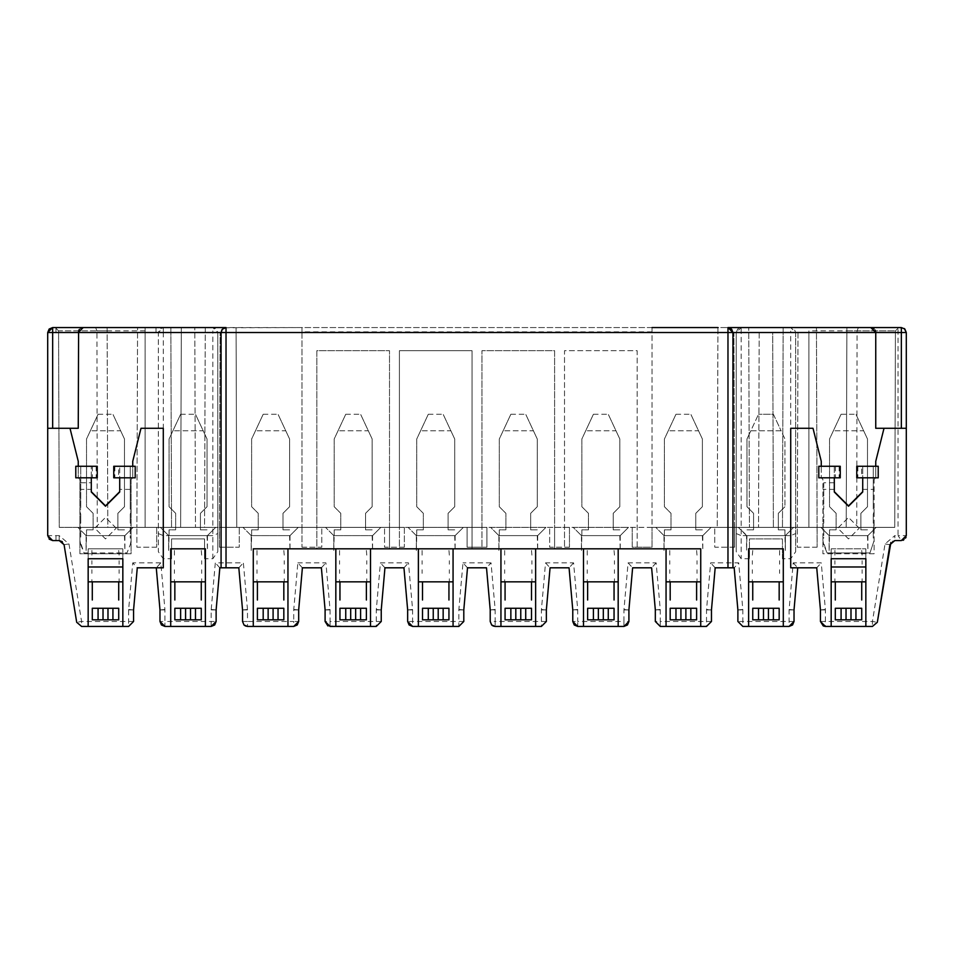 <?xml version="1.0" encoding="UTF-8"?>
<svg xmlns="http://www.w3.org/2000/svg" width="954" height="954" viewBox="0 0 954 954"><rect width="100%" height="100%" fill="white"/><g stroke="black" fill="none" stroke-linecap="round" stroke-linejoin="round"><path stroke-width="0.72" stroke-dasharray="4.77 3.58" d="M86.099 535.611L77.846 527.359L86.099 535.611L124.902 535.611L133.155 527.359L77.846 527.359L133.155 527.359L124.902 535.611L86.099 535.611L86.099 550.47L86.099 535.611M168.655 535.611L160.403 527.359L168.655 535.611L207.459 535.611L215.711 527.359L160.403 527.359L215.711 527.359L207.459 535.611L168.655 535.611L168.655 550.47L168.655 535.611M251.212 535.611L242.96 527.359L251.212 535.611L290.016 535.611L298.268 527.359L242.96 527.359L298.268 527.359L290.016 535.611L251.212 535.611L251.212 550.47L251.212 535.611M333.769 535.611L325.517 527.359L333.769 535.611L372.573 535.611L380.825 527.359L325.517 527.359L380.825 527.359L372.573 535.611L333.769 535.611L333.769 550.47L333.769 535.611M416.326 535.611L408.073 527.359L416.326 535.611L455.13 535.611L463.382 527.359L408.073 527.359L463.382 527.359L455.13 535.611L416.326 535.611L416.326 550.47L416.326 535.611M124.902 535.611L124.902 550.47L124.902 535.611M207.459 535.611L207.459 550.47L207.459 535.611M290.016 535.611L290.016 550.47L290.016 535.611M372.573 535.611L372.573 550.47L372.573 535.611M455.13 535.611L455.13 550.47L455.13 535.611M88.162 581.845L88.162 548.824L122.839 548.824L88.162 548.824L88.162 581.845L122.839 581.845L122.839 548.824L88.162 548.824L88.162 566.986L88.162 548.824L122.839 548.824L122.839 581.845M170.718 581.845L170.718 548.824L170.718 581.845L170.718 548.824L205.396 548.824L205.396 581.845L205.396 548.824L205.396 581.845L170.718 581.845M91.882 581.845L119.119 581.845L91.882 581.845L91.882 578.756L91.882 581.845M174.439 581.845L201.676 581.845L174.439 581.845L174.439 578.756L174.439 581.845M253.275 581.845L287.953 581.845L287.953 548.824L253.275 548.824L253.275 581.845M257.008 581.845L284.209 581.845L256.996 581.845L256.996 578.756L256.996 581.845M335.832 581.845L370.51 581.845L370.51 548.824L335.832 548.824L335.832 581.845M339.564 581.845L366.765 581.845L339.564 581.845L339.552 578.756L339.552 581.845M418.389 581.845L453.067 581.845L453.067 548.824L418.389 548.824L418.389 581.845M422.121 581.845L449.322 581.845L422.121 581.845M287.953 626.432L287.953 548.824L253.275 548.824L287.953 548.824L287.953 581.845M205.396 548.824L170.718 548.824L205.396 548.824M122.839 558.734L122.839 548.824L122.839 566.986L88.162 566.986L88.162 558.734M370.51 548.824L335.832 548.824L370.51 548.824L370.51 581.845L370.51 548.824L335.832 548.824M453.067 548.824L418.389 548.824L453.067 548.824L453.067 581.845L453.067 548.824L418.389 548.824M97.248 527.359L59.267 527.359L58.576 330.871L96.962 330.871L97.248 527.359L107.814 527.359L107.122 330.871L96.962 330.871L95.591 327.568L107.11 327.568L107.122 330.871M78.252 332.529L78.252 428.286L47.712 428.286M221.96 329.702L224.047 327.985M224.607 327.782L301.989 327.568L301.989 527.359L301.989 331.849L652.023 331.849L652.023 527.359L564.518 527.359L564.518 548.824L554.608 548.824L554.608 527.359L481.961 527.359L481.961 548.824L472.051 548.824L472.051 527.359L399.404 527.359L399.404 548.824L389.494 548.824L389.494 527.359L316.847 527.359L316.847 548.824L287.953 548.824M52.661 327.568L163.289 327.568L159.783 329.023L158.34 332.529L158.34 551.722L163.289 558.734L171.541 558.734L171.541 538.915L204.561 538.915L204.561 558.734L212.825 558.734L217.774 551.722L217.774 332.529L216.319 329.023L212.825 327.568L217.774 332.529L736.238 332.529L736.238 551.722L741.186 558.734L749.439 558.734L749.439 538.915L782.459 538.915L782.459 558.734L790.723 558.734L795.672 551.722L795.672 332.529L790.723 327.568L212.825 327.568L212.825 332.529L217.774 332.529L217.774 551.722M128.647 609.487L133.572 609.916L133.572 621.471L81.579 621.471L76.69 622.27L81.579 626.432L81.579 621.471L68.974 543.935L59.196 535.611L47.712 535.611L47.712 333.006M80.112 328.665L80.959 328.116M70 428.286L78.252 461.319L78.252 477.823L79.909 479.48L79.909 553.773L131.092 553.773L131.092 479.48L132.737 477.823L132.737 461.319L141.001 428.286L163.289 428.286L163.289 567.809L156.265 567.809L160.809 562.86L164.923 609.594L164.935 621.471L216.129 621.471L216.129 609.916L219.837 567.809L238.822 567.809L242.543 609.916L242.543 621.471L247.491 621.471L247.48 609.594L243.365 562.86L215.306 562.86L211.18 609.809L211.168 626.432L164.935 626.432L164.935 621.471L159.986 621.471L159.986 609.916L164.911 609.713M128.611 609.916L133.572 609.916L137.281 567.809L156.265 567.809L159.986 609.916L164.923 609.916M81.579 626.432L128.611 626.432L128.623 609.809L132.749 562.86L137.281 567.809M328.021 625.991L376.281 626.432L381.242 621.471L381.242 609.916L384.951 567.809L403.947 567.809L407.656 609.916L407.656 621.471L412.605 621.471L412.605 626.432L458.838 626.432L463.799 621.471L463.799 609.916L467.508 567.809L486.504 567.809L490.213 609.916L490.213 621.471L495.162 621.471L495.162 626.432L541.395 626.432L546.356 621.471L546.356 609.916L550.064 567.809L569.061 567.809L572.77 609.916L572.77 621.471L577.719 621.471L577.719 626.432L623.952 626.432L623.952 621.471L628.913 621.471L628.913 609.916L632.621 567.809L651.618 567.809L655.326 609.916L655.326 621.471L660.275 626.432L706.509 626.432L711.469 621.471L711.469 609.916L715.178 567.809L734.175 567.809L738.706 562.86L710.647 562.86L706.52 609.809L706.509 626.432M302.394 567.809L297.863 562.86L293.737 609.809L293.725 621.471L298.685 621.471L298.685 609.916L302.394 567.809L321.379 567.809L325.099 609.916L325.099 621.471L327.759 625.872M62.272 541.645L64.085 544.722L69.129 575.739M59.196 535.611L59.196 540.572L55.964 540.572L55.964 535.611M55.964 332.529L158.34 332.529L163.289 327.568L55.964 327.568L55.964 332.529L47.7 332.529L47.712 535.611L52.661 540.572L55.964 540.572M247.491 626.432L293.725 626.432L293.725 621.471L247.491 621.471L247.491 626.432M221.078 485.026L221.078 332.529M500.945 548.824L535.623 548.824L535.623 581.845L535.623 548.824L535.623 581.845L500.945 581.845L500.945 548.824L500.945 581.845L500.945 548.824L535.623 548.824M583.502 548.824L618.18 548.824L618.18 581.845L618.18 548.824L618.18 581.845L583.502 581.845L583.502 548.824L583.502 581.845L583.502 548.824L618.18 548.824M666.059 626.432L666.059 548.824L637.165 548.824L637.165 350.69L564.518 350.69L564.518 527.359L554.608 527.359L554.608 350.69L481.961 350.69L481.961 527.359L472.051 527.359L472.051 350.69L399.404 350.69L399.404 527.359L389.494 527.359L389.494 350.69L316.847 350.69L316.847 527.359L236.759 527.359L236.067 327.568L236.759 527.359L219.432 527.359L239.239 527.359L239.239 547.179L219.432 547.179L220.112 332.529L236.079 332.529M78.252 466.267L78.252 477.823L79.909 479.48L79.909 553.773L131.092 553.773L131.092 479.48L132.737 477.823L132.737 466.267M132.737 477.823L119.703 477.823L132.737 477.823M80.732 482.784L80.732 466.267L75.783 466.267L75.783 477.823L97.248 477.823L97.248 466.267L80.732 466.267L80.732 509.197L79.909 509.197L79.909 511.678L79.909 509.197L80.732 509.197L80.732 482.784L91.298 482.784L91.298 466.267L91.298 477.823L78.252 477.823L91.298 477.823L91.298 489.378L79.909 489.378M91.298 489.378L91.298 492.025M119.703 492.025L119.703 489.378L131.092 489.378M119.703 489.378L119.703 466.267L119.703 491.692L119.703 477.823L118.594 477.823L118.594 466.267L113.753 466.267L113.753 477.823L118.594 477.823M316.847 548.824L389.494 548.824L389.494 350.69L316.847 350.69L316.847 548.824M399.404 548.824L472.051 548.824L472.051 350.69L399.404 350.69L399.404 548.824M481.961 548.824L554.608 548.824L554.608 350.69L481.961 350.69L481.961 548.824M564.518 548.824L637.165 548.824L637.165 350.69L564.518 350.69L564.518 548.824M666.059 548.824L700.737 548.824L700.737 581.845L700.737 548.824L666.059 548.824L666.059 581.845L666.059 548.824L700.737 548.824L700.737 581.845L666.059 581.845M906.038 537.209L906.3 535.611L898.048 535.611L901.351 540.572L894.816 540.572L894.816 535.611L885.038 543.935L872.433 621.471L872.433 626.432L825.389 626.432L825.389 621.471L820.44 621.471L820.44 609.916L825.377 609.916M212.825 327.568L163.289 327.568L163.289 332.529L158.34 332.529L158.34 551.722M158.34 533.56L163.289 535.611L212.825 535.611L217.774 533.56M204.561 558.734L204.561 538.915L171.541 538.915L171.541 558.734M170.849 327.568L205.265 327.568L204.561 527.359L171.541 527.359L170.849 327.568L171.541 527.359L145.127 527.359L145.127 327.568L145.127 527.359L59.267 527.359L58.576 330.871L55.272 327.568L95.591 327.568M145.127 330.871L58.576 330.871L55.272 327.568M301.989 331.849L301.989 327.568L652.023 327.568L652.023 331.849M145.127 327.568L83.213 327.568M467.508 567.809L462.976 562.86L458.85 609.809L458.838 626.432M711.469 621.471L660.275 621.471L660.263 609.594L656.149 562.86L628.09 562.86L623.964 609.809L623.952 621.471L577.719 621.471L577.707 609.594L573.592 562.86L545.533 562.86L541.407 609.809L541.395 621.471L495.162 621.471L495.15 609.594L491.036 562.86L486.504 567.809M458.874 609.487L463.799 609.916L458.862 609.713M458.838 609.916L463.799 609.916M463.799 621.471L412.605 621.471L412.593 609.594L408.479 562.86L380.419 562.86L376.293 609.809L376.281 626.432M412.593 609.916L407.656 609.916L412.581 609.713M412.593 609.487L407.656 609.916M403.947 567.809L408.479 562.86M384.951 567.809L380.419 562.86M376.317 609.487L381.242 609.916L376.305 609.713M376.281 609.916L381.242 609.916M381.242 621.471L330.048 621.471L330.036 609.594L325.922 562.86L297.863 562.86M330.048 626.432L330.048 621.471L325.099 621.471M330.036 609.916L325.099 609.916L330.024 609.713M330.036 609.487L325.099 609.916M321.379 567.809L325.922 562.86M293.76 609.487L298.685 609.916L293.749 609.713M293.725 609.916L298.685 609.916M243.997 624.977L242.554 621.817L243.974 624.953M244.689 625.55L245.464 625.991M247.48 609.916L242.543 609.916L247.456 609.701M247.48 609.487L242.543 609.916M238.822 567.809L243.365 562.86M219.837 567.809L215.306 562.86M211.204 609.487L216.129 609.916L211.192 609.713M211.168 609.916L216.129 609.916M164.923 609.487L159.986 609.916M133.572 609.916L128.635 609.713M107.11 327.568L107.814 527.359L156.683 527.359L156.683 547.179L156.683 527.359L136.875 527.359L219.432 527.359L220.112 332.529M268.658 527.359L264.091 527.359L268.658 527.359M467.102 527.359L486.91 527.359L486.91 547.179L467.102 547.179L467.102 527.359L467.102 547.179L486.91 547.179L486.91 527.359L467.102 527.359M404.353 527.359L404.353 547.179L404.353 527.359L384.545 527.359L404.353 527.359M404.353 547.179L384.545 547.179L384.545 527.359L384.545 547.179L404.353 547.179M301.989 527.359L301.989 547.179L301.989 527.359L321.796 527.359L301.989 527.359M301.989 547.179L321.796 547.179L321.796 527.359L321.796 547.179L301.989 547.179M156.683 547.179L136.875 547.179L136.875 527.359L136.875 547.179L156.683 547.179M219.432 547.179L219.432 527.359L239.239 527.359L239.239 547.179L219.432 547.179M205.265 327.568L204.561 527.359L749.439 527.359L748.747 327.568L727.974 327.568M137.555 332.529L136.875 527.359L137.567 327.568L137.555 332.529L156.003 332.529L155.991 327.568L136.875 327.568M652.023 327.568L652.023 527.359L894.745 527.359L749.439 527.359L748.747 327.568L870.799 327.568L790.723 327.568L790.723 332.529L741.186 332.529L741.186 327.568L737.68 329.023L736.238 332.529L741.186 327.568M846.89 330.871L846.198 527.359L846.902 327.568L846.89 330.871L895.424 330.871L898.74 327.568L717.945 327.568L717.241 527.359L717.921 332.529L733.9 332.529L734.58 527.359L714.773 527.359L734.58 527.359L734.58 547.179L733.9 332.529M904.261 328.522L898.048 327.568L898.048 535.611L894.816 535.611M793.609 527.359L738.301 527.359L793.609 527.359L785.357 535.611L793.609 527.359M820.857 527.359L876.166 527.359L820.857 527.359L829.109 535.611L820.857 527.359M490.63 527.359L545.938 527.359L490.63 527.359L498.882 535.611L490.63 527.359M573.187 527.359L628.495 527.359L573.187 527.359L581.439 535.611L573.187 527.359M655.744 527.359L711.052 527.359L655.744 527.359L663.996 535.611L655.744 527.359M569.466 527.359L549.659 527.359L569.466 527.359L569.466 547.179L569.466 527.359M817.137 527.359L797.329 527.359L817.137 527.359L817.137 547.179L816.445 327.568L817.137 527.359M156.003 332.529L155.991 327.568M194.807 332.529L195.487 527.359L194.783 327.568L194.807 332.529L181.308 332.529L181.32 327.568L180.628 527.359L181.308 332.529M717.945 327.568L717.921 332.529M759.205 332.529L758.525 527.359L759.205 332.529L772.704 332.529L773.384 527.359L772.704 332.529M798.009 332.529L797.329 527.359L798.009 332.529L816.457 332.529M858.421 327.568L857.05 330.871L856.764 527.359M898.74 327.568L895.424 330.871L894.745 527.359L895.424 330.871L808.885 330.871L808.885 527.359L808.885 330.871M783.162 327.568L782.459 527.359L783.162 327.568M734.58 547.179L714.773 547.179L714.773 527.359L714.773 547.179L734.58 547.179M817.137 547.179L797.329 547.179L797.329 527.359L797.329 547.179L817.137 547.179M569.466 547.179L549.659 547.179L549.659 527.359L549.659 547.179L569.466 547.179M632.216 527.359L632.216 547.179L652.023 547.179L652.023 527.359L652.023 547.179L632.216 547.179L632.216 527.359M663.996 535.611L702.8 535.611L711.052 527.359L702.8 535.611L663.996 535.611L663.996 550.47L663.996 535.611M581.439 535.611L620.243 535.611L628.495 527.359L620.243 535.611L581.439 535.611L581.439 550.47L581.439 535.611M498.882 535.611L537.686 535.611L545.938 527.359L537.686 535.611L498.882 535.611L498.882 550.47L498.882 535.611M829.109 535.611L867.913 535.611L876.166 527.359L867.913 535.611L829.109 535.611L829.109 550.47L829.109 535.611M746.553 535.611L738.301 527.359L746.97 535.611L746.553 550.47L746.553 535.611M785.357 535.611L746.97 535.611L785.357 535.611L785.357 550.47L785.357 535.611M491.668 624.977L490.225 621.817L491.644 624.953M492.359 625.55L493.135 625.991M702.8 535.611L702.8 550.47L702.8 535.611M620.243 535.611L620.243 550.47L620.243 535.611M537.686 535.611L537.686 550.47L537.686 535.611M867.913 535.611L867.913 550.47L867.913 535.611M875.152 330.144L874.639 329.392M795.672 551.722L795.672 332.529L794.229 329.023L790.723 327.568M495.15 609.487L490.213 609.916L495.15 609.916M546.356 621.471L541.395 621.471L541.395 626.432M504.678 581.845L531.879 581.845L504.678 581.845L504.666 578.756L504.666 581.845M541.395 609.916L546.356 609.916L541.431 609.487M545.533 562.86L550.064 567.809M573.592 562.86L569.061 567.809M577.707 609.487L572.77 609.916L577.707 609.916M587.223 581.845L614.459 581.845L587.223 581.845L587.223 578.756L587.223 581.845M623.952 609.916L628.913 609.916L623.988 609.487M628.09 562.86L632.621 567.809M656.149 562.86L651.618 567.809M660.263 609.487L655.326 609.916L660.263 609.916M660.275 626.432L660.275 621.471L655.326 621.471M669.791 581.845L696.992 581.845L669.791 581.845L669.78 578.756L669.78 581.845M831.172 581.845L831.172 548.824L831.172 581.845L865.85 581.845L865.85 548.824L865.85 581.845M834.893 581.845L834.893 578.756L834.893 581.845L862.13 581.845L834.905 581.845M748.616 581.845L783.294 581.845L783.294 548.824L783.294 581.845L783.294 548.824L748.616 548.824L748.616 581.845L748.616 548.824L783.294 548.824L748.616 548.824L748.616 581.845M752.348 581.845L779.549 581.845L752.348 581.845L752.336 578.756L752.336 581.845M906.3 428.286L875.748 428.286L875.748 332.529M906.3 462.714L906.3 332.529L898.048 332.529M895.424 332.529L790.723 332.529L790.723 535.611L741.186 535.611L741.186 332.529L736.238 332.529L736.238 551.722M732.934 567.809L732.934 332.529M825.377 609.487L820.44 609.916L816.731 567.809L790.723 567.809L790.723 428.286L813.011 428.286L821.263 461.319L821.263 477.823L822.92 479.48L822.92 553.773L874.102 553.773L874.102 479.48L875.748 477.823L875.748 461.319L884.012 428.286M495.138 609.713L490.213 609.916M541.419 609.713L546.356 609.916M577.695 609.713L572.77 609.916M623.976 609.713L628.913 609.916M660.251 609.713L655.326 609.916M865.85 558.734L865.85 566.986L831.172 566.986L831.172 548.824L831.172 558.734M831.172 548.824L865.85 548.824L831.172 548.824M736.238 533.56L741.186 535.611L741.186 558.734M782.459 558.734L782.459 538.915L749.439 538.915L749.439 558.734M790.723 558.734L790.723 535.611L795.672 533.56M892.145 541.347L894.816 540.572L890.893 542.504M889.927 544.722L885.038 543.935M872.433 626.432L877.322 622.27L872.433 621.471L825.389 621.471L825.377 609.594L821.263 562.86L793.203 562.86L789.077 609.809L789.065 626.432L742.832 626.432L742.832 621.471L737.883 621.471L737.883 609.916L742.82 609.916M793.203 562.86L797.735 567.809L816.731 567.809L821.263 562.86M797.735 567.809L794.026 609.916L789.101 609.487M789.065 609.916L794.026 609.916L794.026 621.471L742.832 621.471L742.82 609.594L738.706 562.86M742.82 609.487L737.883 609.916L734.175 567.809M715.178 567.809L710.647 562.86M706.509 609.916L711.469 609.916L706.544 609.487M875.748 466.267L875.748 477.823L862.714 477.823L862.714 492.025M834.309 492.025L834.309 477.823L821.263 477.823L821.263 466.267M901.351 540.572L902.937 540.31M903.629 540.012L905.74 537.889M737.883 621.471L742.832 626.432M823.743 482.784L823.743 509.197L823.743 482.784L834.309 482.784L834.309 466.267L818.794 466.267L818.794 477.823L834.309 477.823L821.263 477.823L822.92 479.48L822.92 553.773L874.102 553.773L874.102 479.48L875.748 477.823L862.714 477.823L862.714 466.267L862.714 491.692L862.714 477.823L861.605 477.823L861.605 466.267L856.764 466.267L856.764 477.823L861.605 477.823M820.44 609.916L825.365 609.713M794.026 609.916L789.089 609.713M737.883 609.916L742.808 609.713M711.469 609.916L706.532 609.713M834.309 489.378L822.92 489.378M862.714 489.378L874.102 489.378M79.909 523.233L79.909 525.714L79.909 523.233L80.732 523.233L80.732 514.146L79.909 511.678L80.732 514.146L80.732 523.233L79.909 523.233M79.909 538.092L79.909 540.572L79.909 538.092L80.732 538.092L80.732 528.182L79.909 525.714L80.732 528.182L80.732 538.092L79.909 538.092M131.092 540.572L130.269 544.698L131.092 540.572M131.092 525.714L131.092 523.233L130.269 528.182L130.269 538.092L131.092 538.092L130.269 538.092L130.269 528.182L131.092 525.714M131.092 511.678L131.092 509.197L130.269 514.146L130.269 523.233L131.092 523.233L130.269 523.233L130.269 514.146L131.092 511.678M822.92 511.678L822.92 509.197L823.743 514.146L822.92 511.678M822.92 525.714L822.92 523.233L823.743 528.182L822.92 525.714M822.92 538.092L822.92 540.572L822.92 538.092L823.743 538.092L823.743 528.182L823.743 538.092L822.92 538.092M874.102 538.092L874.102 540.572L874.102 538.092L873.28 538.092L874.102 538.092M874.102 509.197L874.102 511.678L874.102 509.197L873.28 509.197L874.102 509.197M874.102 525.714L874.102 523.233L873.28 528.182L873.28 538.092L873.28 528.182L874.102 525.714M92.288 581.845L92.288 600.006M119.119 581.845L119.119 578.756L119.119 581.845M124.485 535.611L124.902 550.47L124.485 535.611M86.099 550.47L86.516 535.611L86.099 550.47M174.844 581.845L174.844 600.006M201.676 581.845L201.676 578.756L201.676 581.845M207.042 535.611L207.459 550.47L207.042 535.611M168.655 550.47L169.073 535.611L168.655 550.47M257.401 581.845L257.401 600.006M284.232 581.845L284.232 578.756L284.232 581.845M289.599 535.611L290.016 550.47L289.599 535.611M251.212 550.47L251.629 535.611L251.212 550.47M339.958 581.845L339.958 600.006M366.789 581.845L366.789 578.756L366.789 581.845M372.155 535.611L372.573 550.47L372.155 535.611M333.769 550.47L334.186 535.611L333.769 550.47M422.515 581.845L422.515 600.006M449.346 581.845L449.346 578.756L449.346 581.845M454.712 535.611L455.13 550.47L454.712 535.611M416.326 550.47L416.743 535.611L416.326 550.47M505.071 581.845L505.071 600.006M531.903 581.845L531.903 578.756L531.903 581.845M537.269 535.611L537.686 550.47L537.269 535.611M498.882 550.47L499.3 535.611L498.882 550.47M587.628 581.845L587.628 600.006M614.459 581.845L614.459 578.756L614.459 581.845M619.826 535.611L620.243 550.47L619.826 535.611M581.439 550.47L581.857 535.611L581.439 550.47M670.185 581.845L670.185 600.006M697.016 581.845L697.016 578.756L697.016 581.845M702.382 535.611L702.8 550.47L702.382 535.611M663.996 550.47L664.413 535.611L663.996 550.47M779.168 581.845L779.168 600.006M746.97 535.611L746.553 550.47L746.97 535.611M785.357 550.47L784.939 535.611L785.357 550.47M862.13 581.845L862.13 578.756L862.13 581.845M867.496 535.611L867.913 550.47L867.496 535.611M829.109 550.47L829.527 535.611L829.109 550.47M120.633 430.767L124.485 439.019L124.485 506.717L117.879 513.324L117.879 529.84L124.485 529.84L117.879 529.84L117.879 513.324L124.485 506.717L124.485 439.019L120.633 430.767L90.368 430.767L120.633 430.767L112.93 414.263L120.633 430.767M86.516 535.611L86.516 529.84L93.11 529.84L93.11 513.324L86.516 506.717L86.516 439.019L98.071 414.263L86.516 439.019L86.516 506.717L93.11 513.324L93.11 529.84L86.516 529.84L86.516 535.611M98.071 414.263L112.93 414.263L98.071 414.263M750.822 430.767L781.087 430.767L784.939 439.019L784.939 506.717L784.939 439.019L781.087 430.767L750.822 430.767L758.525 414.263L746.97 439.019L746.97 506.717L753.565 513.324L753.565 529.84L746.97 529.84L753.565 529.84L753.565 513.324L746.97 506.717L746.97 439.019L750.822 430.767M784.939 535.611L784.939 529.84L778.333 529.84L778.333 513.324L784.939 506.717L778.333 513.324L778.333 529.84L784.939 529.84L784.939 535.611M863.644 430.767L867.496 439.019L867.496 506.717L860.89 513.324L860.89 529.84L867.496 529.84L860.89 529.84L860.89 513.324L867.496 506.717L867.496 439.019L863.644 430.767L833.379 430.767L863.644 430.767L855.941 414.263L863.644 430.767M829.527 535.611L829.527 529.84L836.121 529.84L836.121 513.324L829.527 506.717L829.527 439.019L841.082 414.263L829.527 439.019L829.527 506.717L836.121 513.324L836.121 529.84L829.527 529.84L829.527 535.611M533.417 430.767L537.269 439.019L537.269 506.717L530.662 513.324L530.662 529.84L537.269 529.84L530.662 529.84L530.662 513.324L537.269 506.717L537.269 439.019L533.417 430.767L503.152 430.767L533.417 430.767L525.714 414.263L533.417 430.767M499.3 535.611L499.3 529.84L505.894 529.84L505.894 513.324L499.3 506.717L499.3 439.019L510.855 414.263L499.3 439.019L499.3 506.717L505.894 513.324L505.894 529.84L499.3 529.84L499.3 535.611M615.974 430.767L619.826 439.019L619.826 506.717L613.219 513.324L613.219 529.84L619.826 529.84L613.219 529.84L613.219 513.324L619.826 506.717L619.826 439.019L615.974 430.767L585.708 430.767L615.974 430.767L608.27 414.263L615.974 430.767M581.857 535.611L581.857 529.84L588.451 529.84L588.451 513.324L581.857 506.717L581.857 439.019L593.412 414.263L581.857 439.019L581.857 506.717L588.451 513.324L588.451 529.84L581.857 529.84L581.857 535.611M698.531 430.767L702.382 439.019L702.382 506.717L695.776 513.324L695.776 529.84L702.382 529.84L695.776 529.84L695.776 513.324L702.382 506.717L702.382 439.019L698.531 430.767L668.265 430.767L698.531 430.767L690.827 414.263L698.531 430.767M664.413 535.611L664.413 529.84L671.008 529.84L671.008 513.324L664.413 506.717L664.413 439.019L675.969 414.263L664.413 439.019L664.413 506.717L671.008 513.324L671.008 529.84L664.413 529.84L664.413 535.611M203.19 430.767L207.042 439.019L207.042 506.717L200.435 513.324L200.435 529.84L207.042 529.84L200.435 529.84L200.435 513.324L207.042 506.717L207.042 439.019L203.19 430.767L172.924 430.767L203.19 430.767L195.487 414.263L203.19 430.767M169.073 535.611L169.073 529.84L175.667 529.84L175.667 513.324L169.073 506.717L169.073 439.019L180.628 414.263L169.073 439.019L169.073 506.717L175.667 513.324L175.667 529.84L169.073 529.84L169.073 535.611M450.86 430.767L454.712 439.019L454.712 506.717L448.106 513.324L448.106 529.84L454.712 529.84L448.106 529.84L448.106 513.324L454.712 506.717L454.712 439.019L450.86 430.767L420.595 430.767L450.86 430.767L443.157 414.263L450.86 430.767M416.743 535.611L416.743 529.84L423.337 529.84L423.337 513.324L416.743 506.717L416.743 439.019L428.298 414.263L416.743 439.019L416.743 506.717L423.337 513.324L423.337 529.84L416.743 529.84L416.743 535.611M368.304 430.767L372.155 439.019L372.155 506.717L365.549 513.324L365.549 529.84L372.155 529.84L365.549 529.84L365.549 513.324L372.155 506.717L372.155 439.019L368.304 430.767L338.038 430.767L368.304 430.767L360.6 414.263L368.304 430.767M334.186 535.611L334.186 529.84L340.781 529.84L340.781 513.324L334.186 506.717L334.186 439.019L345.742 414.263L334.186 439.019L334.186 506.717L340.781 513.324L340.781 529.84L334.186 529.84L334.186 535.611M285.747 430.767L289.599 439.019L289.599 506.717L282.992 513.324L282.992 529.84L289.599 529.84L282.992 529.84L282.992 513.324L289.599 506.717L289.599 439.019L285.747 430.767L255.481 430.767L285.747 430.767L278.043 414.263L285.747 430.767M251.629 535.611L251.629 529.84L258.224 529.84L258.224 513.324L251.629 506.717L251.629 439.019L263.185 414.263L251.629 439.019L251.629 506.717L258.224 513.324L258.224 529.84L251.629 529.84L251.629 535.611M773.384 414.263L781.087 430.767L773.384 414.263L758.525 414.263L773.384 414.263M841.082 414.263L855.941 414.263L841.082 414.263M510.855 414.263L525.714 414.263L510.855 414.263M593.412 414.263L608.27 414.263L593.412 414.263M675.969 414.263L690.827 414.263L675.969 414.263M180.628 414.263L195.487 414.263L180.628 414.263M428.298 414.263L443.157 414.263L428.298 414.263M345.742 414.263L360.6 414.263L345.742 414.263M263.185 414.263L278.043 414.263L263.185 414.263M366.384 581.845L366.384 600.006M448.94 581.845L448.94 600.006M531.497 581.845L531.497 600.006M614.054 581.845L614.054 600.006M696.611 581.845L696.611 600.006M283.827 581.845L283.827 600.006M339.958 619.826L339.958 608.27L366.384 608.27L366.384 619.826L339.958 619.826M422.515 619.826L422.515 608.27L448.94 608.27L448.94 619.826L422.515 619.826M505.071 619.826L505.071 608.27L531.497 608.27L531.497 619.826L505.071 619.826M587.628 619.826L587.628 608.27L614.054 608.27L614.054 619.826L587.628 619.826M670.185 619.826L670.185 608.27L696.611 608.27L696.611 619.826L670.185 619.826M257.401 619.826L257.401 608.27L283.827 608.27L283.827 619.826L257.401 619.826M119.703 477.823L135.218 477.823L135.218 466.267L130.269 466.267L130.269 509.197L131.092 509.197L130.269 509.197L130.269 466.267L118.594 466.267M80.732 544.698L79.909 540.572L84.035 552.95L126.965 552.95L130.269 544.698L126.965 552.95L84.035 552.95L80.732 544.698M91.298 491.692L91.298 482.784L91.298 491.692M116.233 528.182L105.5 517.45L94.768 528.182L105.5 538.915L116.233 528.182L105.5 538.915L94.768 528.182L105.5 517.45L116.233 528.182M823.743 544.698L822.92 540.572L827.046 552.95L869.976 552.95L873.28 543.041L869.976 552.95L827.046 552.95L823.743 544.698M822.92 523.233L823.743 523.233L823.743 514.146L823.743 523.233L822.92 523.233M823.743 509.197L822.92 509.197L823.743 509.197M834.309 491.692L834.309 482.784L834.309 491.692M862.714 477.823L878.229 477.823L878.229 466.267L873.28 466.267L873.28 509.197L873.28 466.267L861.605 466.267M874.102 511.678L873.28 514.146L873.28 523.233L874.102 523.233L873.28 523.233L873.28 514.146L874.102 511.678M874.102 540.572L873.28 543.041L874.102 540.572M859.244 528.182L848.511 517.45L837.779 528.182L848.511 538.915L859.244 528.182L848.511 538.915L837.779 528.182L848.511 517.45L859.244 528.182M834.309 477.823L840.259 477.823L840.259 466.267L834.309 466.267L834.309 482.784M345.742 619.826L345.742 608.27M360.6 608.27L360.6 619.826M428.298 619.826L428.298 608.27M443.157 608.27L443.157 619.826M510.855 619.826L510.855 608.27M525.714 608.27L525.714 619.826M593.412 619.826L593.412 608.27M608.27 608.27L608.27 619.826M675.969 619.826L675.969 608.27M690.827 608.27L690.827 619.826M263.185 619.826L263.185 608.27M278.043 608.27L278.043 619.826M91.298 477.823L91.298 482.784M201.27 581.845L201.27 600.006M752.742 600.006L752.742 581.845M118.713 581.845L118.713 600.006M174.844 619.826L174.844 608.27L201.27 608.27L201.27 619.826L174.844 619.826M752.742 619.826L752.742 608.27L779.168 608.27L779.168 619.826L752.742 619.826M835.299 600.006L835.299 581.845M861.724 581.845L861.724 600.006M92.288 619.826L92.288 608.27L118.713 608.27L118.713 619.826L92.288 619.826M180.628 619.826L180.628 608.27M195.487 608.27L195.487 619.826M758.525 619.826L758.525 608.27M773.384 608.27L773.384 619.826M835.299 619.826L835.299 608.27L861.724 608.27L861.724 619.826L835.299 619.826M98.071 619.826L98.071 608.27M112.93 608.27L112.93 619.826M841.082 619.826L841.082 608.27M855.941 608.27L855.941 619.826M862.13 555.133L861.724 550.47L862.13 555.133M862.13 564.219L862.13 560.678L862.13 564.219M862.13 573.378L862.13 569.753L862.13 573.378M834.893 569.753L834.893 573.378L834.893 569.753M834.893 560.678L834.893 564.219L834.893 560.678M779.573 550.47L779.573 555.133L779.573 550.47M752.336 555.133L752.742 550.47L752.336 555.133M752.336 564.219L752.336 560.678L752.336 564.219M752.336 573.378L752.336 569.753L752.336 573.378M779.573 569.753L779.573 573.378L779.573 569.753M779.573 560.678L779.573 564.219L779.573 560.678M669.78 550.47L669.78 555.133L669.78 550.47M697.016 555.133L696.611 550.47L697.016 555.133M697.016 564.219L697.016 560.678L697.016 564.219M697.016 573.378L697.016 569.753L697.016 573.378M669.78 569.753L669.78 573.378L669.78 569.753M669.78 560.678L669.78 564.219L669.78 560.678M587.223 550.47L587.223 555.133L587.223 550.47M614.459 555.133L614.054 550.47L614.459 555.133M614.459 564.219L614.459 560.678L614.459 564.219M614.459 573.378L614.459 569.753L614.459 573.378M587.223 569.753L587.223 573.378L587.223 569.753M587.223 560.678L587.223 564.219L587.223 560.678M504.666 550.47L504.666 555.133L504.666 550.47M531.903 555.133L531.497 550.47L531.903 555.133M531.903 564.219L531.903 560.678L531.903 564.219M531.903 573.378L531.903 569.753L531.903 573.378M504.666 569.753L504.666 573.378L504.666 569.753M504.666 560.678L504.666 564.219L504.666 560.678M422.109 550.47L422.109 555.133L422.109 550.47M449.346 555.133L448.94 550.47L449.346 555.133M449.346 564.219L449.346 560.678L449.346 564.219M449.346 573.378L449.346 569.753L449.346 573.378M422.109 569.753L422.109 573.378L422.109 569.753M422.109 560.678L422.109 564.219L422.109 560.678M339.552 550.47L339.552 555.133L339.552 550.47M366.789 555.133L366.384 550.47L366.789 555.133M366.789 564.219L366.789 560.678L366.789 564.219M366.789 573.378L366.789 569.753L366.789 573.378M339.552 569.753L339.552 573.378L339.552 569.753M339.552 560.678L339.552 564.219L339.552 560.678M256.996 550.47L256.996 555.133L256.996 550.47M284.232 555.133L283.827 550.47L284.232 555.133M284.232 564.219L284.232 560.678L284.232 564.219M284.232 573.378L284.232 569.753L284.232 573.378M256.996 569.753L256.996 573.378L256.996 569.753M256.996 560.678L256.996 564.219L256.996 560.678M174.439 550.47L174.439 555.133L174.439 550.47M201.676 555.133L201.27 550.47L201.676 555.133M201.676 564.219L201.676 560.678L201.676 564.219M201.676 573.378L201.676 569.753L201.676 573.378M174.439 569.753L174.439 573.378L174.439 569.753M174.439 560.678L174.439 564.219L174.439 560.678M91.882 550.47L91.882 555.133L91.882 550.47M119.119 555.133L118.701 550.47L119.119 555.133M119.119 564.219L119.119 560.678L119.119 564.219M119.119 573.378L119.119 569.753L119.119 573.378M91.882 569.753L91.882 573.378L91.882 569.753M91.882 560.678L91.882 564.219L91.882 560.678M834.893 550.47L834.893 555.133L834.893 550.47M160.809 562.86L132.749 562.86M491.036 562.86L462.976 562.86M212.825 558.734L212.825 332.529L163.289 332.529L163.289 558.734M64.085 544.722L68.974 543.935M92.407 466.267L92.407 477.823M96.139 466.267L96.139 477.823M114.862 466.267L114.862 477.823M835.418 466.267L835.418 477.823M839.15 466.267L839.15 477.823M857.873 466.267L857.873 477.823M47.712 535.611L47.843 536.78M47.879 536.887L49.155 539.117"/><path stroke-width="1.43" d="M156.265 567.809L159.986 609.916L159.986 621.471L161.441 624.977L164.935 626.432L170.718 626.432L170.718 581.845L205.396 581.845L205.396 626.432L205.396 548.824L170.718 548.824L170.718 626.432L211.168 626.432L214.674 624.977L216.129 621.471L216.129 609.916L219.837 567.809L221.078 567.809L221.078 485.026M122.839 581.845L88.162 581.845L88.162 626.432L122.839 626.432L122.839 566.986L88.162 566.986L88.162 581.845M287.953 581.845L253.275 581.845L253.275 626.432L287.953 626.432L287.953 548.824M370.51 581.845L335.832 581.845L335.832 626.432L370.51 626.432L370.51 581.845M453.067 581.845L418.389 581.845L418.389 626.432L453.067 626.432L453.067 581.845M666.059 581.845L700.737 581.845L700.737 626.432L700.737 548.824L253.275 548.824L253.275 626.432L247.491 626.432L243.997 624.977L242.543 621.471L242.543 609.916L238.822 567.809L221.078 567.809L221.078 332.529L222.354 329.213L226.026 327.568L52.661 327.568L52.661 332.529L47.712 332.529L49.155 329.023L52.661 327.568L47.7 332.529L47.712 428.286L78.252 428.286L78.598 330.704M618.18 548.824L618.18 626.432L623.952 626.432L627.458 624.977L628.913 621.471L628.913 609.916L632.621 567.809L651.618 567.809L655.326 609.916L655.326 621.471L660.275 626.432L706.509 626.432L711.469 621.471L711.469 609.916L715.178 567.809L727.974 567.809L727.974 332.529L221.078 332.529L221.96 329.702M80.959 328.116L83.213 327.568L78.252 332.529L221.078 332.529M78.86 330.156L79.373 329.392M132.737 466.267L132.737 461.319L141.001 428.286L163.289 428.286L163.289 567.809L137.281 567.809L133.572 609.916L133.572 621.471L128.611 626.432L122.839 626.432L122.839 558.734L88.162 558.734L88.162 626.432L81.579 626.432L76.69 622.27L64.085 544.722L59.196 540.572L62.272 541.645M335.832 548.824L335.832 626.432L330.048 626.432L325.099 621.471L325.099 609.916L321.379 567.809L302.394 567.809L298.685 609.916L298.685 621.471L297.231 624.977L293.725 626.432L287.953 626.432M418.389 548.824L418.389 626.432L412.605 626.432L409.111 624.977L407.656 621.471L407.656 609.916L403.947 567.809L384.951 567.809L381.242 609.916L381.242 621.471L376.281 626.432L370.51 626.432L370.51 548.824M493.135 625.991L495.162 626.432L491.668 624.977L490.213 621.471L490.213 609.916L486.504 567.809L467.508 567.809L463.799 609.916L463.799 621.471L458.838 626.432L453.067 626.432L453.067 548.824M59.196 540.572L52.661 540.572L47.712 535.611L47.712 428.286M69.129 575.739L76.69 622.27M495.162 626.432L500.945 626.432L500.945 548.824M535.623 548.824L535.623 626.432L541.395 626.432L546.356 621.471L546.356 609.916L550.064 567.809L569.061 567.809L572.77 609.916L572.77 621.471L574.225 624.977L577.719 626.432L583.502 626.432L583.502 548.824M666.059 626.432L666.059 548.824M70 428.286L78.252 461.319L78.252 466.267M119.703 477.823L119.703 492.025L105.5 506.228L91.298 492.025L91.298 477.823M128.611 626.432L133.572 621.471M91.298 492.025L105.5 506.228L119.703 492.025M226.026 567.809L226.026 327.568L155.991 327.568M83.213 327.568L55.272 327.568M407.656 621.471L412.605 626.432M293.725 626.432L298.685 621.471M243.974 624.953L244.689 625.55M245.464 625.991L247.491 626.432M211.168 626.432L216.129 621.471M159.986 621.471L164.935 626.432M226.026 327.568L205.265 327.568M170.849 327.568L145.127 327.568M136.875 327.568L107.11 327.568M789.065 626.432L794.026 621.471L792.571 624.977L789.065 626.432L783.294 626.432L783.294 581.845L748.616 581.845L748.616 626.432L748.616 548.824L783.294 548.824L783.294 626.432L742.832 626.432L737.883 621.471L737.883 609.916L734.175 567.809L732.934 567.809L732.934 332.529L727.974 327.568L731.658 329.202L732.934 332.529L727.974 332.529L727.974 327.568L898.74 327.568M717.945 327.568L652.023 327.568M898.048 327.568L870.799 327.568L901.351 327.568L904.845 329.023L906.3 332.529L904.261 328.522M491.644 624.953L492.359 625.55M535.623 626.432L500.945 626.432L500.945 581.845L535.623 581.845L535.623 626.432M572.77 621.471L577.719 626.432M618.18 626.432L583.502 626.432L583.502 581.845L618.18 581.845L618.18 626.432M623.952 626.432L628.913 621.471M873.924 328.677L870.799 327.568L875.748 332.529L875.581 331.241M875.486 330.919L875.152 330.144M732.934 332.529L901.351 332.529L901.351 327.568M865.85 581.845L831.172 581.845L831.172 566.986L865.85 566.986L865.85 626.432L865.85 558.734L831.172 558.734L831.172 626.432L831.172 581.845M875.748 332.529L875.748 428.286L906.3 428.286L906.3 535.611L906.3 462.714M901.351 428.286L901.351 332.529L906.3 332.529L906.3 428.286M794.026 621.471L794.026 609.916L797.735 567.809M732.934 567.809L727.974 567.809M890.893 542.504L877.322 622.27L889.927 544.722L894.816 540.572L901.351 540.572L906.3 535.611M884.012 428.286L875.748 461.319L875.748 466.267M862.714 477.823L862.714 492.025L848.511 506.228L834.309 492.025L834.309 477.823M821.263 466.267L821.263 461.319L813.011 428.286L790.723 428.286L790.723 567.809L816.731 567.809L820.44 609.916L820.44 621.471L825.389 626.432L872.433 626.432L877.322 622.27M902.937 540.31L903.629 540.012M905.74 537.889L906.038 537.209M825.389 626.432L823.362 625.991L820.44 621.471L823.254 625.943M862.714 492.025L848.511 506.228L834.309 492.025M366.384 600.006L366.384 581.845M339.958 581.845L339.958 600.006M448.94 600.006L448.94 581.845M422.515 581.845L422.515 600.006M531.497 600.006L531.497 581.845M505.071 581.845L505.071 600.006M614.054 600.006L614.054 581.845M587.628 581.845L587.628 600.006M696.611 600.006L696.611 581.845M670.185 581.845L670.185 600.006M283.827 600.006L283.827 581.845M257.401 581.845L257.401 600.006M339.958 619.826L339.958 608.27L366.384 608.27L366.384 619.826L339.958 619.826M422.515 619.826L422.515 608.27L448.94 608.27L448.94 619.826L422.515 619.826M505.071 619.826L505.071 608.27L531.497 608.27L531.497 619.826L505.071 619.826M587.628 619.826L587.628 608.27L614.054 608.27L614.054 619.826L587.628 619.826M670.185 619.826L670.185 608.27L696.611 608.27L696.611 619.826L670.185 619.826M257.401 619.826L257.401 608.27L283.827 608.27L283.827 619.826L257.401 619.826M97.248 477.823L75.783 477.823L75.783 466.267L97.248 466.267L97.248 477.823M135.218 477.823L113.753 477.823L113.753 466.267L135.218 466.267L135.218 477.823M91.298 491.692L105.5 505.894L119.703 491.692L105.5 505.894L91.298 491.692M834.309 491.692L848.511 505.894L862.714 491.692L848.511 505.894L834.309 491.692M840.259 477.823L818.794 477.823L818.794 466.267L840.259 466.267L840.259 477.823M878.229 477.823L856.764 477.823L856.764 466.267L878.229 466.267L878.229 477.823M201.27 600.006L201.27 581.845M174.844 581.845L174.844 600.006M779.168 600.006L779.168 581.845M752.742 581.845L752.742 600.006M360.6 619.826L360.6 608.27M355.651 619.826L355.651 608.27M350.69 619.826L350.69 608.27M345.742 619.826L345.742 608.27M443.157 619.826L443.157 608.27M438.208 619.826L438.208 608.27M433.247 619.826L433.247 608.27M428.298 619.826L428.298 608.27M525.714 619.826L525.714 608.27M520.765 619.826L520.765 608.27M515.804 619.826L515.804 608.27M510.855 619.826L510.855 608.27M608.27 619.826L608.27 608.27M603.322 619.826L603.322 608.27M598.361 619.826L598.361 608.27M593.412 619.826L593.412 608.27M690.827 619.826L690.827 608.27M685.878 619.826L685.878 608.27M680.917 619.826L680.917 608.27M675.969 619.826L675.969 608.27M278.043 619.826L278.043 608.27M273.094 619.826L273.094 608.27M268.134 619.826L268.134 608.27M263.185 619.826L263.185 608.27M118.713 600.006L118.713 581.845M92.288 581.845L92.288 600.006M174.844 619.826L174.844 608.27L201.27 608.27L201.27 619.826L174.844 619.826M752.742 619.826L752.742 608.27L779.168 608.27L779.168 619.826L752.742 619.826M861.724 600.006L861.724 581.845M835.299 581.845L835.299 600.006M92.288 619.826L92.288 608.27L118.713 608.27L118.713 619.826L92.288 619.826M835.299 619.826L835.299 608.27L861.724 608.27L861.724 619.826L835.299 619.826M195.487 619.826L195.487 608.27M190.538 619.826L190.538 608.27M185.577 619.826L185.577 608.27M180.628 619.826L180.628 608.27M773.384 619.826L773.384 608.27M768.435 619.826L768.435 608.27M763.474 619.826L763.474 608.27M758.525 619.826L758.525 608.27M112.93 619.826L112.93 608.27M107.981 619.826L107.981 608.27M103.02 619.826L103.02 608.27M98.071 619.826L98.071 608.27M855.941 619.826L855.941 608.27M850.992 619.826L850.992 608.27M846.031 619.826L846.031 608.27M841.082 619.826L841.082 608.27M52.661 428.286L52.661 332.529L78.252 332.529M895.424 332.529L898.048 332.529M47.712 332.529L47.712 334.019M325.099 621.471L327.914 625.943M49.155 539.117L52.661 540.572"/></g></svg>
